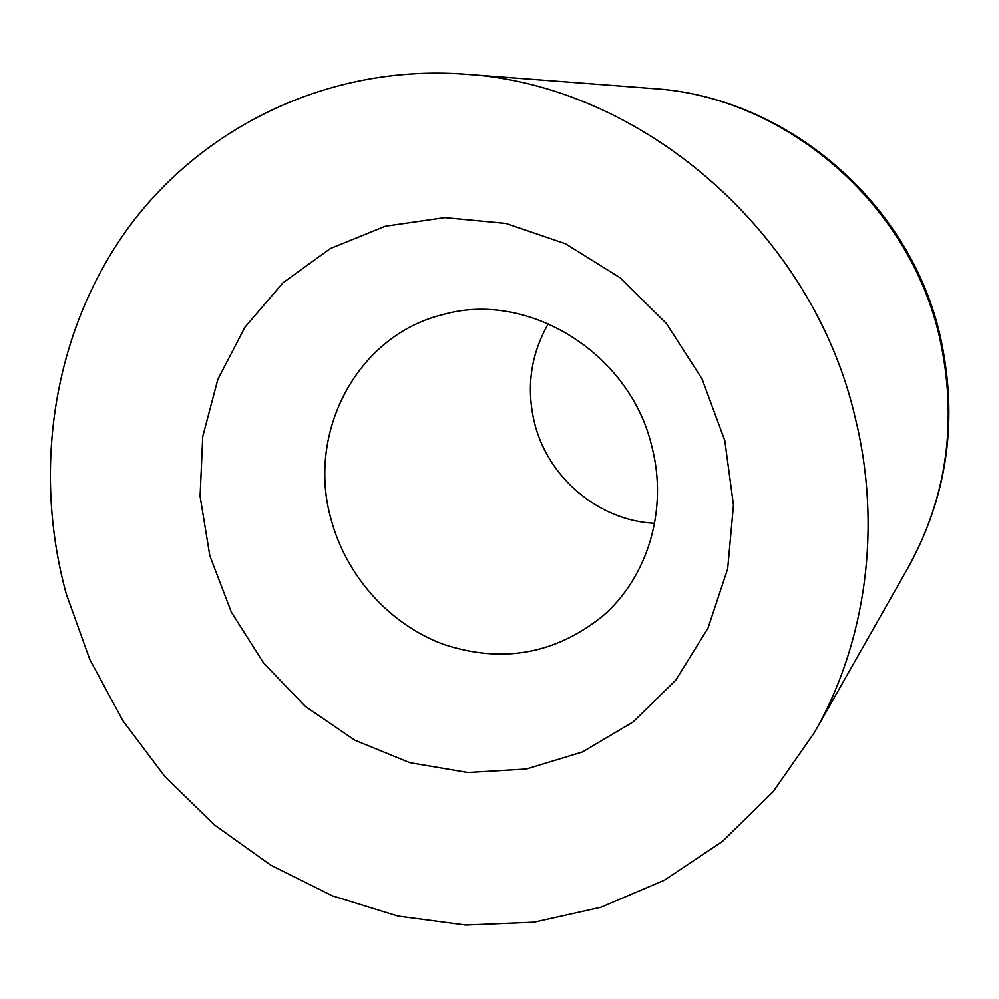 <?xml version="1.0" encoding="UTF-8"?>
<svg xmlns="http://www.w3.org/2000/svg" width="999" height="999" viewBox="0 0 999 999"><rect width="100%" height="100%" fill="white"/><g stroke="black" fill="none" stroke-linecap="round" stroke-linejoin="round"><path stroke-width="1.5" d="M66.221 593.818C32.28 469.542 53.072 332.617 127.073 229.458C201.486 126.998 328.659 64.311 464.323 74.126C640.309 84.266 812.711 231.693 855.369 418.369C882.105 527.285 865.933 642.532 814.472 732.454L773.089 791.77L722.439 841.433L664.385 880.194L600.899 907.254L534.015 922.227L465.709 925.074L397.902 916.083L332.342 895.828L270.679 865.097L214.373 824.874L164.71 776.31L122.852 720.679L89.76 659.352L66.221 593.818M331.069 519.293C346.241 576.023 389.485 624.375 443.519 644.343C502.047 663.648 555.119 654.233 602.709 616.083C647.739 577.21 668.156 509.552 651.985 447.115C630.506 353.122 527.672 289.81 442.445 314.747C356.805 335.652 306.306 432.879 331.069 519.293M654.595 523.289C598.876 520.804 547.914 477.772 534.515 422.889C526.048 387.674 530.681 354.583 548.389 323.601M724.812 440.609L702.06 378.933L666.445 323.589L620.004 277.685L565.471 243.744L505.956 223.439L444.817 217.607L385.314 226.224L330.494 248.451L282.992 282.779L244.917 327.222L217.832 379.37L202.735 436.625L200.087 496.291L209.802 555.644L231.331 612.1L263.686 663.136L305.482 706.53L354.907 740.259L409.84 762.674L467.869 772.514L526.311 769.018L582.342 752.022L633.104 721.977L675.824 680.057L708.016 628.134L727.672 568.781L733.466 505.107L724.812 440.609M939.597 337.45C909.202 202.472 784.627 96.491 653.271 88.586C786.4 96.853 910.027 202.148 940.259 336.326C958.478 418.668 947.764 495.791 908.091 567.682C947.302 496.803 957.804 420.055 939.597 337.45M653.271 88.586L464.323 74.126M908.091 567.682L814.472 732.454"/></g></svg>
